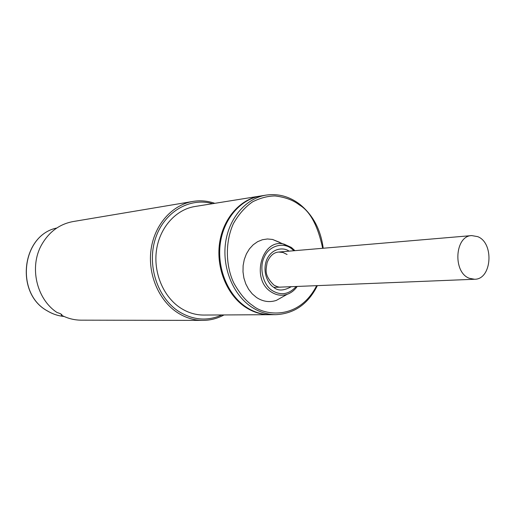 <?xml version="1.0" encoding="UTF-8"?>
<svg xmlns="http://www.w3.org/2000/svg" width="515" height="515" viewBox="0 0 515 515"><rect width="100%" height="100%" fill="white"/><g stroke="black" fill="none" stroke-linecap="round" stroke-linejoin="round"><path stroke-width="0.77" d="M477.72 236.649C494.432 242.996 491.812 279.6 474.566 279.259L469.377 278.293C452.653 272.486 454.751 235.78 471.727 235.587L477.72 236.649M293.949 250.741L291.439 248.603C283.018 241.741 268.862 245.97 264.33 256.998C258.871 267.349 263.023 284.943 272.21 290.544C280.894 295.829 288.896 294.471 296.228 286.482M266.184 195.095L260.796 195.958C240.827 199.054 223.716 218.598 220.317 243.376C216.86 268.135 227.739 294.747 245.958 306.953C253.715 312.109 261.897 314.684 270.504 314.691L275.963 314.659C267.317 314.659 259.103 312.058 251.314 306.869C233.018 294.574 222.081 267.768 225.551 242.835C228.956 217.877 246.131 198.204 266.184 195.095C278.126 193.428 289.192 196.382 299.376 203.959C312.785 214.658 320.729 229.42 323.208 248.243M283.366 296.453L276.355 300.393C269.519 302.64 262.895 301.661 256.483 297.464L252.221 293.84L248.61 289.269L245.797 283.932L243.898 278.042L242.996 271.83L243.125 265.56L244.284 259.489L246.421 253.85L249.44 248.88L253.219 244.773L257.603 241.683L262.418 239.726L267.459 238.979L272.532 239.449L279.903 242.443M224.006 314.948C217.317 318.566 210.217 320.382 202.691 320.401C193.885 320.336 185.529 317.781 177.617 312.727C158.762 300.58 147.522 274.077 151.088 249.305C154.597 224.514 172.268 204.803 192.964 201.423C200.361 200.226 207.642 200.863 214.807 203.328M192.964 201.423L73.059 221.566C59.437 224.128 48.938 231.911 41.548 244.921C29.13 266.925 36.475 298.938 56.843 312.38L60.673 313.802L61.774 315.109L61.955 314.762M61.349 314.24L61.311 315.109L61.774 315.109M61.311 315.109C67.62 318.437 74.218 320.124 81.113 320.163L202.691 320.401M221.843 314.961C207.423 321.36 193.093 320.221 178.866 311.536C157.371 297.805 146.704 265.096 155.44 238.587C163.976 211.974 189.642 196.994 212.669 203.67M270.13 314.691L269.673 314.691C261.066 314.691 252.891 312.116 245.14 306.966C226.935 294.773 216.062 268.193 219.519 243.46C222.918 218.708 240.016 199.183 259.972 196.086L260.352 196.028M269.673 314.691L203.818 315.058C195.655 315.058 187.904 312.708 180.578 308.002C163.371 296.859 153.18 272.615 156.509 250.013C159.785 227.392 175.995 209.457 194.947 206.509L259.972 196.086M280.875 287.106C279.207 287.396 276.883 286.726 273.89 285.078C263.583 274.856 266.133 269.409 267.13 262.515C269.821 255.916 273.671 252.427 278.673 252.041L283.012 252.485L287.067 254.481M289.05 251.159C284.544 247.515 272.139 247.129 266.57 260.03C261.807 273.298 269.088 284.769 273.703 287.286C277.843 291.097 283.714 290.898 291.31 286.681M316.654 285.658C299.138 320.208 264.697 315.998 252.743 305.556C246.228 301.365 239.958 293.93 233.926 283.256C226.458 268.006 224.25 244.007 233.347 223.703C238.645 214.324 245.095 207.017 252.691 201.771C260.442 197.934 267.897 195.99 275.062 195.951C285.213 197.187 293.286 200.168 299.273 204.893C309.998 211.053 317.8 225.519 322.686 248.288M291.368 247.432L284.074 244.136C262.006 237.917 250.445 279.104 271.006 291.825C276.227 295.288 281.634 296.112 287.228 294.29C291.213 292.868 294.541 290.254 297.213 286.443C294.529 290.222 291.2 292.842 287.228 294.29L276.355 300.393M47.18 310.809C14.723 293.196 21.688 235.11 56.785 228.016C21.797 235.04 14.8 293.267 47.283 310.848C52.549 314.028 58.15 315.901 64.072 316.468C58.124 315.901 52.504 314.021 47.219 310.835M474.566 279.259L273.858 287.389M471.727 235.587L278.654 252.041M294.934 250.657L291.535 247.58L272.532 239.449M317.375 285.625C308.202 303.992 294.393 313.667 275.963 314.659"/></g></svg>
